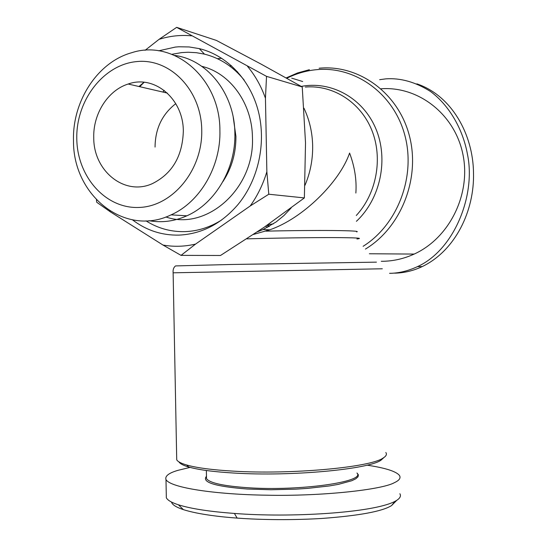 <?xml version="1.0" encoding="UTF-8"?>
<svg xmlns="http://www.w3.org/2000/svg" width="547" height="547" viewBox="0 0 547 547"><rect width="100%" height="100%" fill="white"/><g stroke="black" fill="none" stroke-linecap="round" stroke-linejoin="round"><path stroke-width="0.82" d="M394.661 273.165C404.288 272.946 413.505 270.738 422.305 266.546C455.439 250.581 474.529 210.698 473.504 172.852C473.066 133.947 451.384 95.479 416.882 83.848M171.491 502.043C172.182 504.71 176.148 507.24 183.402 509.64C198.568 514.508 222.191 517.045 237.145 518.091C253.015 519.322 285.226 520.641 321.739 518.467C359.058 515.705 382.332 511.411 391.563 505.578L395.098 501.298M166.281 494.878L166.336 497.777C167.642 500.279 171.655 502.618 178.384 504.785C190.944 508.731 209.617 511.609 234.396 513.428C289.794 517.852 372.746 512.956 394.763 501.469L396.753 500.341C400.158 498.105 401.204 495.903 399.871 493.736M381.259 261.295L383.215 261.281C393.867 261.035 404.192 258.628 414.188 254.068C449.347 238.15 471.261 194.247 462.899 154.275C454.817 114.227 418.393 86.002 381.054 88.778M229.617 65.968L231.484 65.722M267.599 227.292L265.623 226.232M303.961 108.203C309.452 119.834 312.351 132.347 312.658 145.728C312.863 159.512 310.306 172.702 304.987 185.296M291.182 207.908L284.016 215.477L276.112 221.966L263.052 229.542L257.439 231.805M176.667 457.224L176.722 459.822C177.809 461.668 181.146 463.398 186.725 465.018C196.756 467.863 212.195 469.894 233.049 471.124C291.1 474.728 370.401 467.357 383.085 458.065C386.209 456.164 387.126 454.311 385.826 452.513M178.903 461.859C179.984 463.692 183.272 465.415 188.77 467.029C198.623 469.839 213.747 471.849 234.15 473.059C290.929 476.635 368.466 469.381 381.013 460.177L383.96 457.504M206.472 476.492L206.513 478.618C209.515 482.953 223.258 485.989 247.75 487.712C299.524 491.329 365.977 481.777 356.993 473.107M206.465 476.287C201.44 482.249 215.039 486.495 247.258 489.025L270.95 489.756L295.838 489.155L307.865 488.362L329.451 485.927L338.443 484.355L351.748 480.738L355.789 478.789L358.012 476.82L358.394 474.871L356.986 472.984M158.664 50.823L175.382 47.063L178.807 46.782L189.112 46.953L199.299 48.628C226.882 55.247 250.3 79.677 258.389 111.465C266.416 143.266 258.314 179.874 238.116 204.393C221.487 223.778 201.775 234.02 178.992 235.114C161.837 235.463 146.336 230.376 132.497 219.86M145.981 220.865C157.96 228.4 170.992 231.983 185.071 231.627C197.905 231.149 210.116 227.258 221.692 219.956M244.188 80.081C233.268 66.666 220.024 58.016 204.448 54.132L196.359 52.69L188.182 52.239L181.631 52.594L171.915 54.29M233.241 117.393L235.921 136.312C236.065 152.969 231.737 168.052 222.944 181.57M165.905 216.981C206.575 231.114 254.752 188.694 252.447 137.413C252.167 103.315 230.075 72.942 201.795 66.337M174.712 55.432C207.484 59.623 234.629 93.824 234.868 133.195C235.901 168.592 215.251 203.429 186.855 215.812C174.377 221.35 161.734 222.978 148.948 220.694M219.908 130.295C220.961 166.52 199.942 202.185 171.074 214.862C125.037 237.336 72.922 195.498 73.496 140.757C72.245 101.359 97.462 62.167 131.636 52.731C173.57 38.803 220.065 77.845 219.908 130.295M201.747 129.919C202.773 170.062 172.585 206.445 139.164 207.443C105.735 209.029 77.284 176.872 76.792 138.924C75.828 101.017 102.966 64.854 136.36 61.62C169.734 57.804 201.228 89.735 201.747 129.919M175.778 103.67C162.158 114.227 155.245 128.695 155.054 147.075M93.749 137.707C93.004 113.885 107.93 90.262 128.189 84.019C154.329 74.508 183.457 98.747 183.327 131.246C182.472 156.312 172.141 173.782 152.326 183.648C124.654 196.325 93.455 171.04 93.749 137.707M253.5 234.437L269.664 229.836C302.689 218.65 339.755 181.953 349.588 153.044C354.702 166.767 356.788 180.1 355.858 193.05M302.676 81.524L291.681 78.153M389.573 273.329C398.599 273.274 407.891 271.045 417.457 266.642C454.516 249.808 475.869 194.958 467.535 154.705C463.118 129.755 449.497 105.448 430.393 91.404C415.412 82.009 400.554 77.831 385.84 78.857L379.652 79.684M162.876 92.06L164.162 90.358M217.391 58.679L221.733 58.276M145.105 50.31L159.04 39.35L176.66 27.35L216.373 40.41L260.987 64.061L302.238 86.959L305.52 142.883L304.364 197.918L264.126 227.265L220.503 255.483L181.036 255.374L162.992 245.042L110.473 211.935L96.723 202.253L96.436 199.84M302.238 86.959L266.526 76.361L265.452 98.248L266.861 171.731L268.789 194.226L304.364 197.918M268.789 194.226L250.218 205.973L195.552 244.092L181.036 255.374M176.66 27.35L266.526 76.361M109.591 210.752L110.473 211.935M162.992 245.042C173.755 246.957 184.612 246.635 195.552 244.092M250.218 205.973C257.534 195.689 263.08 184.277 266.861 171.731M265.452 98.248C261.199 86.255 255.23 75.623 247.538 66.372M191.559 35.835C180.544 34.796 169.7 35.965 159.04 39.35M190.089 467.391L177.891 470.358C168.777 473.011 164.811 476.102 165.987 479.616C170.561 487.842 215.682 494.467 266.259 495.192C322.087 496.423 382.291 489.681 394.401 482.659C399.255 480.43 400.965 478.057 399.522 475.541C396.356 471.425 385.519 467.965 367.023 465.155M144.141 82.282L139.731 86.693M138.931 86.508L144.052 82.276M129.044 84.217L129.796 83.534M319.127 68.218C358.682 64.341 398.202 92.778 409.327 135.54C420.691 178.206 401.177 227.531 365.43 249.076M286.799 78.269C296.283 73.517 306.224 70.645 316.631 69.667C355.174 65.913 393.662 93.455 404.773 135.027C416.11 176.503 397.648 224.721 363.105 246.307M173.125 272.809L382.305 268.782M176.722 459.822L173.125 272.837C172.825 269.644 173.638 267.339 175.56 265.924L230.328 264.495L376.439 262.15M237.145 518.091L234.396 513.428M356.938 238.984C363.981 238.157 356.083 237.692 333.253 237.589C310.737 237.535 275.777 238.041 246.786 238.854M269.459 226.26L267.592 224.872M268.803 226.629L267.073 225.234M300.761 86.522C330.805 80.43 362.866 97.81 375.796 128.62C388.849 159.355 380.425 198.937 356.405 221.309M305.342 87.062C332.891 84.655 360.452 102.043 371.769 130.104C383.132 158.138 376.623 193.515 356.288 215.497M356.603 231.894C363.399 230.444 316.959 229.952 265.972 231.149M391.563 505.578L396.753 500.341M236.222 71.459L237.658 71.876M273.336 223.873L267.839 224.701M188.77 467.029L186.725 465.018M206.513 478.618L206.356 470.495M204.448 54.132L199.299 48.628M186.855 215.812L171.074 214.862M128.189 84.019L167.382 93.099M369.375 253.76L414.188 254.068M309.397 69.701L297.527 72.97L286.177 77.92M263.052 229.542L269.664 229.836M417.457 266.642L422.305 266.546M381.013 460.177L383.085 458.065M165.987 479.616L166.336 497.777M183.402 509.64L178.39 504.785"/></g></svg>
